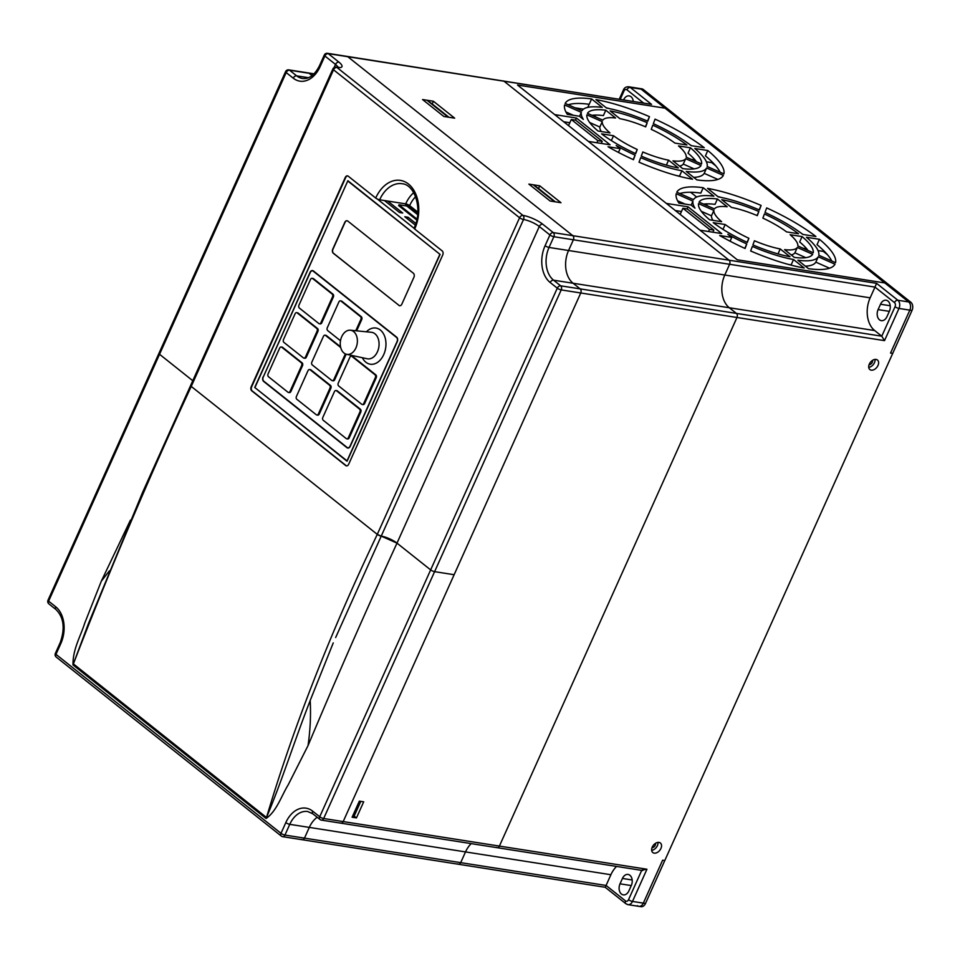 <?xml version="1.0" encoding="UTF-8"?>
<svg xmlns="http://www.w3.org/2000/svg" width="960" height="960" viewBox="0 0 960 960"><rect width="100%" height="100%" fill="white"/><g stroke="black" fill="none" stroke-linecap="round" stroke-linejoin="round"><path stroke-width="1.44" d="M657.984 842.388A6.096 4.092 -51.5 0 1 651.66 850.332M875.052 359.4A6.096 4.092 -51.5 0 1 868.728 367.356M637.368 905.688A6.096 4.236 -81.1 0 0 638.832 906.348A6.096 4.236 -81.1 0 0 643.332 903.132L662.616 860.208L664.788 860.544L912 310.476L909.828 310.14A6.096 4.236 -81.1 0 0 908.7 301.956L641.136 89.16A6.096 4.236 -81.1 0 0 639.672 88.5L628.824 86.796C626.016 86.676 624.18 87.792 623.328 90.168A3.048 0.804 24.2 0 0 623.94 91.08L620.268 99.24M643.308 89.496L910.872 302.292L897.852 300.252A3.048 2.04 128.5 0 0 894.468 302.592L874.98 287.1L870.156 297.828A24.396 16.932 98.9 0 0 874.692 330.564L881.772 336.204L884.508 340.632L898.98 308.436L909.828 310.14L890.532 353.076L892.704 353.412L890.532 353.076L909.828 310.14A6.096 4.236 -81.1 0 0 908.7 301.956L641.136 89.16A6.096 4.236 -81.1 0 0 639.672 88.5L641.844 88.836A6.096 4.236 98.9 0 1 643.308 89.496L630.288 87.456A6.096 4.236 -81.1 0 0 628.824 86.796M654.18 853.14A6.096 4.092 -51.5 0 1 652.8 852.54A6.096 4.092 -51.5 0 1 653.4 845.232A6.096 4.092 -51.5 0 1 660.396 843A6.096 4.092 -51.5 0 1 660.432 849.408A6.096 4.092 -51.5 0 1 654.18 853.14M871.248 370.152A6.096 4.092 -51.5 0 1 869.856 369.564A6.096 4.092 -51.5 0 1 870.456 362.244A6.096 4.092 -51.5 0 1 877.452 360.012A6.096 4.092 -51.5 0 1 877.488 366.42A6.096 4.092 -51.5 0 1 871.248 370.152M496.428 847.356A3.048 2.112 -81.1 0 0 497.16 847.692A3.048 2.112 -81.1 0 0 499.404 846.084L736.968 317.484A3.048 2.112 -81.1 0 0 736.404 313.392L729.312 307.764A24.396 16.932 98.9 0 1 724.788 275.016L729.612 264.288A3.048 2.112 -81.1 0 0 729.048 260.196L504.012 81.216A3.048 2.112 -81.1 0 0 503.28 80.892A3.048 2.112 98.9 0 1 504.012 81.216L347.784 56.712A3.048 2.112 -81.1 0 0 347.052 56.376A3.048 2.112 98.9 0 1 347.784 56.712L328.26 53.64A3.048 2.112 -81.1 0 0 327.528 53.316L651.552 104.364L630.288 87.456A3.048 2.04 128.5 0 0 626.916 89.796A3.048 2.112 -81.1 0 0 623.94 91.08M622.44 878.448A7.62 5.292 98.9 0 1 628.056 874.44A7.62 5.292 98.9 0 1 631.308 885.492L628.896 890.868A7.62 5.292 98.9 0 1 623.28 894.876A7.62 5.292 98.9 0 1 620.028 883.812L622.44 878.448L632.172 879.972M575.472 120.144L576.42 118.032L554.724 114.624L517.512 85.032L665.064 108.18L517.512 85.032L737.232 259.776L884.772 282.936L737.232 259.776L700.02 230.184L721.728 233.592L688.056 206.82L687.108 208.932M623.64 99.768A7.62 5.292 98.9 0 1 629.196 95.892A7.62 5.292 98.9 0 1 633.288 101.292M886.956 316.644A7.62 5.292 98.9 0 1 881.34 320.664A7.62 5.292 98.9 0 1 878.1 309.6L880.512 304.236A7.62 5.292 98.9 0 1 886.116 300.228A7.62 5.292 98.9 0 1 889.368 311.28L886.956 316.644M457.716 863.928A3.048 2.112 -81.1 0 0 458.448 864.252A3.048 2.112 -81.1 0 0 460.692 862.644L465.516 851.916A24.396 16.932 98.9 0 1 471.216 843.624A24.396 16.932 98.9 0 0 465.516 851.916L309.3 827.4A24.396 16.932 98.9 0 1 317.196 817.272A24.396 16.932 98.9 0 0 309.3 827.4L289.764 824.34A24.396 16.932 98.9 0 1 307.728 811.512L312.9 813.852A3.048 2.04 -51.5 0 1 312.624 811.128L319.716 816.768L430.656 569.904A3.048 0.804 24.2 0 0 434.604 571.656L454.128 574.716L580.752 292.98A3.048 2.112 -81.1 0 0 580.176 288.888L573.096 283.248A24.396 16.932 98.9 0 1 568.56 250.512L573.384 239.772A3.048 2.112 -81.1 0 0 572.82 235.68L347.784 56.712L572.82 235.68A3.048 2.112 98.9 0 1 573.384 239.772L553.86 236.712A3.048 0.804 -155.8 0 1 549.924 234.96L539.292 226.5L396.996 543.132L430.656 569.904L396.996 543.132A12.204 3.216 -155.8 0 0 381.228 536.124L396.996 543.132C366.288 609.948 336.636 677.436 308.04 745.584L288.228 784.764C281.268 796.224 276.636 811.26 266.076 818.484L266.496 817.488L73.392 663.912C108.684 572.352 147.96 479.856 191.232 386.412L377.28 534.384A3.048 0.804 24.2 0 0 381.228 536.124L335.652 637.536M605.256 887.076L606.072 885.456L460.692 862.644A3.048 2.112 98.9 0 1 458.448 864.252L605.196 887.28L625.824 903.684A3.048 2.04 -51.5 0 1 625.56 900.96A3.048 2.112 -81.1 0 0 628.536 899.688A3.048 0.804 -155.8 0 0 632.484 901.44A6.096 4.236 -81.1 0 1 627.984 904.644L625.824 903.684A3.048 2.04 -51.5 0 0 626.52 903.984A6.096 4.236 -81.1 0 0 627.984 904.644L638.832 906.348A6.096 4.236 -81.1 0 0 643.332 903.132L632.484 901.44L646.944 869.232L641.796 870.168M625.56 900.96L606.072 885.456L610.896 874.728A24.396 16.932 98.9 0 1 616.584 866.424M876.588 283.344L897.852 300.252A6.096 4.236 -81.1 0 1 898.98 308.436A3.048 0.804 -155.8 0 1 895.044 306.684L881.772 336.204L736.404 313.392L729.312 307.764A24.396 16.932 98.9 0 1 724.788 275.016L729.612 264.288L874.98 287.1L876.588 283.344L729.048 260.196A3.048 2.112 98.9 0 1 729.612 264.288L573.384 239.772L568.56 250.512L549.036 247.44A3.048 0.804 -155.8 0 1 545.1 245.688L549.924 234.96A3.048 2.04 128.5 0 1 553.296 232.62L542.664 224.16A3.048 2.04 128.5 0 0 539.292 226.5A12.204 3.216 -155.8 0 0 523.524 219.504L381.228 536.124L377.28 534.384L191.232 386.412A3.048 0.804 24.2 0 1 190.62 385.5L332.916 68.88A3.048 0.804 -155.8 0 0 333.528 69.792L191.232 386.412M712.884 232.2L713.844 230.088L709.5 229.416L682.92 208.272L687.264 208.956L713.844 230.088M708.552 231.528L709.5 229.416M680.172 214.392L682.92 208.272M576.42 118.032L610.092 144.804L588.396 141.408L666.36 203.412L688.056 206.82M793.536 259.536A68.616 18.108 -155.8 0 1 752.34 246.432L750.648 250.968A86.916 22.932 24.2 0 0 804.18 268.008L793.536 259.536L791.124 264.912A68.616 18.108 -155.8 0 1 787.884 264.276M707.976 206.064L705.3 203.928M696.636 197.04L690.624 192.252M596.34 117.276L593.664 115.152M583.476 109.14L575.016 107.808M827.412 254.652L823.344 251.412L818.04 250.584M806.712 248.796L802.92 248.208M715.788 165.864L711.708 162.624L706.416 161.796M695.088 160.02L691.296 159.42M681.9 170.76A68.616 18.108 -155.8 0 1 640.716 157.644L639.024 162.18A86.916 22.932 24.2 0 0 692.544 179.22L681.9 170.76L679.488 176.124A68.616 18.108 -155.8 0 1 676.248 175.488M703.236 187.728A86.916 22.932 24.2 0 0 676.776 192.204L693.504 199.644A68.616 18.108 -155.8 0 1 713.88 196.188L703.236 187.728L700.824 193.092A86.916 22.932 24.2 0 0 679.824 193.56M717.432 199.008A62.52 16.5 24.2 0 0 699.084 202.116L714.444 208.932A45.744 12.072 -155.8 0 1 727.188 206.772L717.432 199.008L715.02 204.372A62.52 16.5 24.2 0 0 703.572 204.108M712.944 220.332A45.744 12.072 -155.8 0 1 711.468 215.808L701.304 211.296M675.36 210.564L681.456 211.524M685.056 204.084L677.556 200.76M595.944 99.624L606.588 108.084A68.616 18.108 -155.8 0 1 647.784 121.2L649.476 116.664A86.916 22.932 24.2 0 0 595.944 99.624M707.58 188.4L718.224 196.872A68.616 18.108 -155.8 0 1 759.408 209.976L761.1 205.44A86.916 22.932 24.2 0 0 707.58 188.4M764.988 212.448A68.616 18.108 -155.8 0 1 802.872 234.444L815.904 236.496A86.916 22.932 24.2 0 0 766.68 207.912L764.988 212.448M653.352 123.672A68.616 18.108 -155.8 0 1 691.248 145.668L704.268 147.708A86.916 22.932 24.2 0 0 655.044 119.136L653.352 123.672M581.88 110.856A68.616 18.108 -155.8 0 1 602.244 107.4L591.612 98.94A86.916 22.932 24.2 0 0 565.14 103.428L581.88 110.856M818.244 256.764A68.616 18.108 -155.8 0 1 797.88 260.22L808.512 268.68A86.916 22.932 24.2 0 0 834.984 264.204L818.244 256.764L815.832 262.14A68.616 18.108 -155.8 0 1 805.344 266.16M706.62 167.988A68.616 18.108 -155.8 0 1 686.244 171.444L696.888 179.904A86.916 22.932 24.2 0 0 723.348 175.416L706.62 167.988L704.208 173.352A68.616 18.108 -155.8 0 1 693.708 177.372M835.548 262.692A86.916 22.932 24.2 0 0 819.444 239.304L806.424 237.264A68.616 18.108 -155.8 0 1 818.808 255.252L835.548 262.692M723.912 173.904A86.916 22.932 24.2 0 0 707.82 150.528L694.788 148.488A68.616 18.108 -155.8 0 1 707.172 166.476L723.912 173.904M721.764 199.692L731.532 207.456A45.744 12.072 -155.8 0 1 757.296 215.652L758.856 211.488A62.52 16.5 24.2 0 0 721.764 199.692M610.14 110.904L619.896 118.668A45.744 12.072 -155.8 0 1 645.672 126.876L647.22 122.712A62.52 16.5 24.2 0 0 610.14 110.904M602.808 120.144A45.744 12.072 -155.8 0 1 615.552 117.984L605.796 110.232A62.52 16.5 24.2 0 0 587.46 113.328L602.808 120.144M780.228 248.952A45.744 12.072 -155.8 0 1 754.452 240.756L752.904 244.92A62.52 16.5 24.2 0 0 789.984 256.716L780.228 248.952L778.008 253.908M701.592 164.004A62.52 16.5 24.2 0 0 690.444 147.804L678.492 145.932A45.744 12.072 -155.8 0 1 686.244 157.188L701.592 164.004M668.592 160.176A45.744 12.072 -155.8 0 1 642.828 151.968L641.268 156.132A62.52 16.5 24.2 0 0 678.36 167.94L668.592 160.176L666.372 165.12M797.316 247.476A45.744 12.072 -155.8 0 1 784.572 249.636L794.328 257.4A62.52 16.5 24.2 0 0 812.664 254.292L797.316 247.476L794.904 252.84A45.744 12.072 -155.8 0 1 791.196 254.916M685.68 158.7A45.744 12.072 -155.8 0 1 672.936 160.848L682.692 168.612A62.52 16.5 24.2 0 0 701.04 165.516L685.68 158.7L683.268 164.064A45.744 12.072 -155.8 0 1 679.572 166.128M813.228 252.78A62.52 16.5 24.2 0 0 802.08 236.58L790.128 234.708A45.744 12.072 -155.8 0 1 797.868 245.964L813.228 252.78M748.884 238.272A45.744 12.072 -155.8 0 1 725.172 224.52L713.22 222.648A62.52 16.5 24.2 0 0 747.336 242.436L748.884 238.272L747.06 242.316M637.248 149.496A45.744 12.072 -155.8 0 1 613.548 135.732L601.596 133.86A62.52 16.5 24.2 0 0 635.7 153.66L637.248 149.496L635.436 153.54M762.876 218.124A45.744 12.072 -155.8 0 1 786.576 231.888L798.528 233.76A62.52 16.5 24.2 0 0 764.424 213.972L762.876 218.124M651.24 129.348A45.744 12.072 -155.8 0 1 674.952 143.112L686.904 144.984A62.52 16.5 24.2 0 0 652.788 125.184L651.24 129.348M721.632 221.7A45.744 12.072 -155.8 0 1 713.88 210.444L698.532 203.628A62.52 16.5 24.2 0 0 709.68 219.828L721.632 221.7M609.996 132.912A45.744 12.072 -155.8 0 1 602.256 121.656L586.896 114.84A62.52 16.5 24.2 0 0 598.044 131.04L609.996 132.912M719.676 235.536A86.916 22.932 24.2 0 0 745.08 248.496L746.772 243.96A68.616 18.108 -155.8 0 1 727.836 234.288L731.772 237.432L719.676 235.536M608.04 146.748A86.916 22.932 24.2 0 0 633.444 159.708L635.136 155.172A68.616 18.108 -155.8 0 1 616.2 145.512L620.148 148.644L608.04 146.748M694.968 208.152A68.616 18.108 -155.8 0 1 692.952 201.156L676.212 193.716A86.916 22.932 24.2 0 0 678.924 203.124L691.02 205.02L694.968 208.152M583.332 119.376A68.616 18.108 -155.8 0 1 581.316 112.368L564.576 104.94A86.916 22.932 24.2 0 0 567.288 114.336L579.384 116.232L583.332 119.376M601.26 143.424L602.208 141.312L575.628 120.168L571.284 119.496L597.864 140.628L602.208 141.312M596.916 142.74L597.864 140.628M568.536 125.616L571.284 119.496M563.724 121.788L569.832 122.748M723 229.368L725.172 224.52M744.792 248.364L746.772 243.96M730.08 241.2L731.772 237.432M611.364 140.592L613.548 135.732M591.936 115.32A62.52 16.5 24.2 0 1 603.384 115.596L605.796 110.232M568.188 104.784A86.916 22.932 24.2 0 1 589.2 104.304L591.612 98.94M589.152 104.304L587.772 107.376M823.344 251.412L823.692 250.644M831.792 261.024A86.916 22.932 24.2 0 0 817.032 244.68L819.444 239.304M808.032 250.476A62.52 16.5 24.2 0 0 799.668 241.956L802.08 236.58M711.708 162.624L712.056 161.856M720.156 172.236A86.916 22.932 24.2 0 0 705.408 155.892L707.82 150.528M696.408 161.688A62.52 16.5 24.2 0 0 688.032 153.168L690.444 147.804M711.468 215.808L713.88 210.444M633.156 159.576L635.136 155.172M618.456 152.412L620.148 148.644M691.164 205.128L692.952 201.156M647.484 121.068L649.476 116.664M609.828 108.72A86.916 22.932 24.2 0 0 606.144 107.736M759.12 209.856L761.1 205.44M721.464 197.496A86.916 22.932 24.2 0 0 717.78 196.524M803.112 234.48A86.916 22.932 24.2 0 0 801.684 233.556M691.476 145.704A86.916 22.932 24.2 0 0 690.06 144.768M829.524 268.212L815.832 262.14M717.888 179.436L704.208 173.352M757.032 215.544L758.856 211.488M645.396 126.756L647.22 122.712M805.776 257.664L794.904 252.84M694.14 168.888L683.268 164.064M601.308 131.556A45.744 12.072 -155.8 0 1 599.844 127.032L602.256 121.656M599.844 127.032L589.68 122.52M579.528 116.352L581.316 112.368M573.42 115.296L565.92 111.972M872.52 360.36A3.048 2.04 -51.5 0 1 871.716 363.24A3.048 2.04 -51.5 0 1 869.088 364.668M655.452 843.348A3.048 2.04 -51.5 0 1 654.648 846.228A3.048 2.04 -51.5 0 1 652.032 847.656M645.492 903.48L643.332 903.132L662.616 860.208L664.788 860.544L645.492 903.48A6.096 4.236 98.9 0 1 641.004 906.684L638.832 906.348M910.872 302.292A6.096 4.236 98.9 0 1 912 310.476M301.5 839.412A3.048 2.112 -81.1 0 0 302.232 839.736A3.048 2.112 -81.1 0 0 304.476 838.14L309.3 827.4L304.476 838.14A3.048 2.112 98.9 0 1 302.232 839.736L458.448 864.252M340.212 822.852A3.048 2.112 -81.1 0 0 340.944 823.176A3.048 2.112 -81.1 0 0 343.188 821.58L580.752 292.98L561.216 289.908A3.048 0.804 -155.8 0 1 557.28 288.168L550.188 282.528A27.444 19.044 98.9 0 1 545.1 245.688M313.884 74.028L309.072 73.272L312.048 75.636L309.072 73.272A3.048 2.112 -81.1 0 0 308.34 72.936A3.048 2.112 98.9 0 1 309.072 73.272L289.548 70.212A3.048 2.112 -81.1 0 0 288.816 69.876A3.048 3.048 0 0 0 285.564 71.64A3.048 0.804 24.2 0 0 286.176 72.552L159.552 354.288A3.048 0.804 -155.8 0 1 158.94 353.376A3.048 0.804 24.2 0 0 159.552 354.288L192.768 380.712L159.552 354.288L48.612 601.152L55.704 606.78A27.444 19.044 98.9 0 1 60.792 643.62L55.968 654.348L281.004 833.328L285.828 822.588A27.444 19.044 98.9 0 1 312.624 811.128M356.448 817.908L363.684 801.816L359.34 801.132L352.104 817.236L356.448 817.908L354.168 816.096M56.244 657.084A3.048 2.04 -51.5 0 1 55.968 654.348A3.048 0.804 -155.8 0 1 55.356 653.436A3.048 3.048 0 0 0 56.244 657.084L281.28 836.052A3.048 2.04 -51.5 0 0 281.964 836.352A3.048 2.112 -81.1 0 0 282.696 836.676A3.048 2.112 -81.1 0 0 284.952 835.068L460.692 862.644L465.516 851.916L610.896 874.728M646.944 869.232L499.404 846.084A3.048 2.112 98.9 0 1 497.16 847.692L642.684 870.528M320.676 819.78A3.048 2.112 -81.1 0 0 321.408 820.116L340.944 823.176A3.048 2.112 98.9 0 0 343.188 821.58L323.664 818.508L434.604 571.656L454.128 574.716L343.188 821.58L499.404 846.084L736.968 317.484L580.752 292.98A3.048 2.112 98.9 0 0 580.176 288.888L573.096 283.248A24.396 16.932 98.9 0 1 568.56 250.512L870.156 297.828M874.692 330.564L553.572 280.188L560.652 285.816A3.048 2.04 128.5 0 0 557.28 288.168L430.656 569.904A3.048 0.804 -155.8 0 0 434.604 571.656L561.216 289.908A3.048 2.112 -81.1 0 0 560.652 285.816L736.404 313.392A3.048 2.112 98.9 0 1 736.968 317.484L884.508 340.632M550.188 282.528A3.048 2.04 128.5 0 1 553.572 280.188A24.396 16.932 98.9 0 1 549.036 247.44L553.86 236.712A3.048 2.112 -81.1 0 0 553.296 232.62L729.048 260.196L504.012 81.216L651.552 104.364M533.208 184.788L528.864 184.104L550.128 201.012L560.976 202.716L539.712 185.808L528.864 184.104L550.128 201.012L554.472 201.696L533.208 184.788L538.512 188.484L539.712 185.808M426.888 100.224L422.556 99.552L443.82 116.46L454.668 118.164L433.404 101.244L422.556 99.552L443.82 116.46L448.152 117.144L426.888 100.224L432.192 103.932L433.404 101.244M442.152 250.884L414.696 229.032A3.048 0.804 -155.8 0 1 414.084 228.132C423.084 209.832 414.984 184.452 402.096 183.744A30.504 21.156 -81.1 0 0 379.656 199.788A3.048 0.804 -155.8 0 1 375.708 198.036L348.24 176.196A3.048 2.112 -81.1 0 0 347.508 175.86A3.048 2.112 -81.1 0 0 345.264 177.468L251.208 386.76A3.048 2.112 -81.1 0 0 251.772 390.852L345.684 465.54A3.048 2.112 -81.1 0 0 346.416 465.876A3.048 2.112 -81.1 0 0 348.66 464.268L442.728 254.976A3.048 2.112 -81.1 0 0 442.152 250.884M417.852 212.16L409.632 205.62A3.048 0.804 24.2 0 0 405.684 203.868L379.656 199.788M555.276 201.816L538.512 188.484M448.956 117.264L432.192 103.932M360.792 801.36L354.096 816.252L352.644 816.036M159.948 353.22A3.048 0.804 24.2 0 0 158.94 353.376L285.564 71.64M130.428 520.14L101.304 581.196L84.792 622.98C80.508 636.576 72.756 649.128 72.984 664.908L88.332 623.88M101.304 581.196L109.464 570.804M334.14 67.5L335.52 64.44A3.048 2.04 128.5 0 1 338.892 62.1A15.252 4.02 -155.8 0 1 336.9 67.44A3.048 2.04 -51.5 0 0 333.528 69.792L519.576 217.752A3.048 2.04 -51.5 0 1 522.96 215.412A3.048 2.112 98.9 0 1 523.524 219.504A3.048 0.804 -155.8 0 1 519.576 217.752L377.28 534.384C333.312 626.652 295.164 721.284 266.496 817.488C281.892 781.152 294.972 739.284 310.188 700.584C310.98 715.164 310.26 730.176 308.04 745.584M310.152 700.572L333.24 642.9M346.596 354.3L367.2 358.764A13.416 9.312 -81.1 0 0 377.448 351.78A13.416 9.312 -81.1 0 0 371.352 332.28L350.376 330.216A12.204 8.46 -81.1 0 0 340.452 341.004A12.204 8.46 -81.1 0 0 346.596 354.3A12.204 8.46 -81.1 0 0 355.908 347.952A12.204 8.46 -81.1 0 0 350.376 330.216M362.34 357.72A18.3 12.696 -81.1 0 0 383.748 354.576A18.3 12.696 -81.1 0 0 382.428 332.172A18.3 12.696 -81.1 0 0 366.408 331.788M263.796 381.192L347.076 447.432A3.048 2.112 -81.1 0 0 347.808 447.756A3.048 2.112 -81.1 0 0 350.052 446.148L397.08 341.508A3.048 2.112 -81.1 0 0 396.516 337.416L313.236 271.176A3.048 2.112 -81.1 0 0 312.504 270.852A3.048 2.112 -81.1 0 0 310.26 272.46L263.232 377.1A3.048 2.112 -81.1 0 0 263.796 381.192M317.28 414.984A2.136 1.476 -81.1 0 0 317.7 415.152A2.136 1.476 -81.1 0 0 319.272 414.024L330.852 388.272A2.136 1.476 -81.1 0 0 330.456 385.404L310.956 369.9A2.136 1.476 -81.1 0 0 310.452 369.672A2.136 1.476 -81.1 0 0 309.996 369.696M288.936 392.436A2.136 1.476 -81.1 0 0 289.344 392.604A2.136 1.476 -81.1 0 0 290.916 391.476L302.496 365.724A2.136 1.476 -81.1 0 0 302.1 362.856L282.612 347.352A2.136 1.476 -81.1 0 0 282.096 347.124A2.136 1.476 -81.1 0 0 281.652 347.148M340.548 346.812L326.4 335.556A2.136 1.476 -81.1 0 0 325.884 335.328A2.136 1.476 -81.1 0 0 325.44 335.352M332.712 380.64A2.136 1.476 -81.1 0 0 333.132 380.808A2.136 1.476 -81.1 0 0 334.704 379.68L346.164 354.192M304.368 358.092A2.136 1.476 -81.1 0 0 304.788 358.26A2.136 1.476 -81.1 0 0 306.36 357.132L317.928 331.368A2.136 1.476 -81.1 0 0 317.532 328.512L298.044 313.008A2.136 1.476 -81.1 0 0 297.528 312.78A2.136 1.476 -81.1 0 0 297.084 312.804M356.664 330.828L361.716 319.572A2.136 1.476 -81.1 0 0 361.32 316.716L341.832 301.212A2.136 1.476 -81.1 0 0 341.316 300.972A2.136 1.476 -81.1 0 0 340.872 301.008M319.8 323.748A2.136 1.476 -81.1 0 0 320.22 323.904A2.136 1.476 -81.1 0 0 321.792 322.788L333.372 297.024A2.136 1.476 -81.1 0 0 332.976 294.168L313.476 278.664A2.136 1.476 -81.1 0 0 312.972 278.436A2.136 1.476 -81.1 0 0 312.516 278.46M347.232 438.804A2.136 1.476 -81.1 0 0 347.652 438.96A2.136 1.476 -81.1 0 0 349.212 437.844L360.792 412.08A2.136 1.476 -81.1 0 0 360.396 409.212L337.368 390.9A2.136 1.476 -81.1 0 0 336.852 390.672A2.136 1.476 -81.1 0 0 336.396 390.696M362.664 404.46A2.136 1.476 -81.1 0 0 363.084 404.616A2.136 1.476 -81.1 0 0 364.656 403.5L376.224 377.736A2.136 1.476 -81.1 0 0 375.828 374.868L352.8 356.556A2.136 1.476 -81.1 0 0 352.284 356.316A2.136 1.476 -81.1 0 0 351.84 356.352M347.916 447.768A3.048 2.112 -81.1 0 0 348.024 447.792A3.048 2.112 -81.1 0 0 350.268 446.184L397.296 341.544A3.048 2.112 -81.1 0 0 397.404 341.292M397.668 339.6A3.048 2.112 -81.1 0 0 396.732 337.452L313.452 271.212A3.048 2.112 -81.1 0 0 312.72 270.888A3.048 2.112 -81.1 0 0 312.612 270.876M329.58 385.26L310.092 369.768A2.136 1.476 -81.1 0 0 309.576 369.528A2.136 1.476 -81.1 0 0 308.004 370.656L296.436 396.42A2.136 1.476 -81.1 0 0 296.832 399.276L316.32 414.78A2.136 1.476 -81.1 0 0 316.836 415.008A2.136 1.476 -81.1 0 0 318.408 413.892L329.976 388.128A2.136 1.476 -81.1 0 0 329.58 385.26L330.456 385.404M301.236 362.712L281.748 347.22A2.136 1.476 -81.1 0 0 281.232 346.98A2.136 1.476 -81.1 0 0 279.66 348.108L268.08 373.872A2.136 1.476 -81.1 0 0 268.476 376.728L287.964 392.232A2.136 1.476 -81.1 0 0 288.48 392.46A2.136 1.476 -81.1 0 0 290.052 391.344L301.632 365.58A2.136 1.476 -81.1 0 0 301.236 362.712L302.1 362.856M340.692 347.484L325.524 335.424A2.136 1.476 -81.1 0 0 325.02 335.184A2.136 1.476 -81.1 0 0 323.448 336.312L311.868 362.064A2.136 1.476 -81.1 0 0 312.264 364.932L331.752 380.436A2.136 1.476 -81.1 0 0 332.268 380.664A2.136 1.476 -81.1 0 0 333.84 379.548L345.372 353.892M316.668 328.368L297.18 312.876A2.136 1.476 -81.1 0 0 296.664 312.636A2.136 1.476 -81.1 0 0 295.092 313.764L283.512 339.516A2.136 1.476 -81.1 0 0 283.908 342.384L303.408 357.888A2.136 1.476 -81.1 0 0 303.912 358.116A2.136 1.476 -81.1 0 0 305.484 357L317.064 331.236A2.136 1.476 -81.1 0 0 316.668 328.368L317.532 328.512M355.764 330.744L360.852 319.44A2.136 1.476 -81.1 0 0 360.456 316.572L340.968 301.068A2.136 1.476 -81.1 0 0 340.452 300.84A2.136 1.476 -81.1 0 0 338.88 301.968L327.3 327.72A2.136 1.476 -81.1 0 0 327.696 330.588L340.5 340.764M332.1 294.024L312.612 278.52A2.136 1.476 -81.1 0 0 312.096 278.292A2.136 1.476 -81.1 0 0 310.524 279.42L298.956 305.172A2.136 1.476 -81.1 0 0 299.352 308.04L318.84 323.544A2.136 1.476 -81.1 0 0 319.356 323.772A2.136 1.476 -81.1 0 0 320.928 322.656L332.496 296.892A2.136 1.476 -81.1 0 0 332.1 294.024L332.976 294.168M359.532 409.08L336.492 390.756A2.136 1.476 -81.1 0 0 335.976 390.528A2.136 1.476 -81.1 0 0 334.416 391.656L322.836 417.408A2.136 1.476 -81.1 0 0 323.232 420.276L346.26 438.6A2.136 1.476 -81.1 0 0 346.776 438.828A2.136 1.476 -81.1 0 0 348.348 437.7L359.928 411.948A2.136 1.476 -81.1 0 0 359.532 409.08L360.396 409.212M374.964 374.736L351.936 356.412A2.136 1.476 -81.1 0 0 351.42 356.184A2.136 1.476 -81.1 0 0 349.848 357.312L338.268 383.064A2.136 1.476 -81.1 0 0 338.664 385.932L361.704 404.256A2.136 1.476 -81.1 0 0 362.208 404.484A2.136 1.476 -81.1 0 0 363.78 403.356L375.36 377.604A2.136 1.476 -81.1 0 0 374.964 374.736L375.828 374.868M312.66 270.576A3.36 2.328 -81.1 0 0 310.296 272.352L263.268 376.992A3.36 2.328 -81.1 0 0 263.124 377.352M262.86 379.044A3.36 2.328 -81.1 0 0 263.892 381.492L347.172 447.732A3.36 2.328 -81.1 0 0 347.868 448.068M263.052 376.956A3.36 2.328 -81.1 0 0 263.676 381.456L346.956 447.696A3.36 2.328 -81.1 0 0 347.76 448.056A3.36 2.328 -81.1 0 0 350.232 446.292L397.26 341.652A3.36 2.328 -81.1 0 0 396.636 337.152L313.356 270.912A3.36 2.328 -81.1 0 0 312.552 270.552A3.36 2.328 -81.1 0 0 310.08 272.316L263.268 376.992M254.904 387.6L347.04 460.884L439.896 254.268L347.76 180.984L254.904 387.6L347.112 461.16L440.076 254.412L347.88 180.72L254.916 387.564M398.868 305.412A3.048 2.112 -81.1 0 0 399.6 305.748A3.048 2.112 -81.1 0 0 401.844 304.14L413.904 277.308A3.048 2.112 -81.1 0 0 413.34 273.216L347.784 221.076A3.048 2.112 -81.1 0 0 347.052 220.74A3.048 2.112 -81.1 0 0 344.808 222.348L332.748 249.18A3.048 2.112 -81.1 0 0 333.312 253.272L399.084 305.448A3.048 2.112 -81.1 0 0 399.708 305.76M440.1 254.34L347.04 460.884M347.76 180.984L439.896 254.268M347.16 220.764A3.048 2.112 -81.1 0 0 345.024 222.384L332.964 249.216A3.048 2.112 -81.1 0 0 333.528 253.308L399.084 305.448M347.88 180.72L254.724 387.456L346.92 461.148M347.724 175.908A3.048 2.112 -81.1 0 0 345.696 177.528L251.64 386.832A3.048 2.112 -81.1 0 0 252.204 390.924L346.116 465.612A3.048 2.112 -81.1 0 0 346.632 465.888M414.06 228.264L377.208 198.948M417.66 214.656L406.788 206.004L398.976 204.78L398.616 205.584L416.772 220.032M415.848 223.452L408.06 217.248L404.796 216.744L415.308 225.096M384.42 200.532L399.492 212.508L402.744 213.024L387.684 201.048M398.976 204.78L416.976 219.096M407.364 218.784L408.06 217.248M631.272 885.576L620.028 883.812M583.428 109.176L575.172 107.88M889.332 311.364L878.1 309.6M890.232 305.76L880.512 304.236M628.536 899.688L641.712 870.372M643.344 102.864L626.916 89.796M895.044 306.684A3.048 2.112 -81.1 0 0 894.468 302.592M337.968 67.284A12.204 3.216 -155.8 0 0 335.52 64.44L324.888 55.992L320.064 66.72A27.444 19.044 98.9 0 1 293.256 78.18L286.176 72.552A3.048 2.04 -51.5 0 1 289.548 70.212L296.64 75.84A3.048 2.04 128.5 0 0 293.256 78.18M414.696 229.032A33.552 23.28 -81.1 0 0 408.468 184.02A33.552 23.28 -81.1 0 0 375.708 198.036M327.528 53.316A3.048 3.048 0 0 0 324.276 55.08A3.048 0.804 24.2 0 0 324.888 55.992A3.048 2.04 -51.5 0 1 328.26 53.64L338.892 62.1M324.276 55.08L319.452 65.808A3.048 0.804 24.2 0 0 320.064 66.72M319.452 65.808C314.688 75.048 309.036 79.272 302.508 78.48A24.396 16.932 98.9 0 1 296.64 75.84L308.484 77.7M337.968 68.076L338.796 67.212L336.168 67.116A3.048 2.112 98.9 0 1 336.9 67.44L522.96 215.412A15.252 4.02 -155.8 0 1 542.664 224.16M413.7 192.684A30.504 21.156 -81.1 0 0 405.684 203.868M415.596 196.716A27.444 19.044 -81.1 0 0 409.632 205.62M321.408 820.116A3.048 2.112 -81.1 0 0 323.664 818.508A3.048 0.804 -155.8 0 1 319.716 816.768A3.048 2.04 128.5 0 0 319.992 819.492A3.048 3.048 0 0 0 321.408 820.116M302.232 839.736L282.696 836.676A3.048 3.048 0 0 1 281.28 836.052A3.048 2.04 -51.5 0 1 281.004 833.328A3.048 0.804 -155.8 0 0 284.952 835.068L289.764 824.34A3.048 0.804 -155.8 0 1 285.828 822.588M158.94 353.376L48 600.24A3.048 0.804 24.2 0 0 48.612 601.152A3.048 2.04 -51.5 0 0 48.888 603.876L55.968 609.516A3.048 2.04 -51.5 0 1 55.704 606.78M266.076 818.484L72.984 664.908M55.356 653.436L60.18 642.708A3.048 0.804 24.2 0 0 60.792 643.62M310.956 369.9L310.092 369.768M330.852 388.272L329.976 388.128M319.272 414.024L318.408 413.892M282.612 347.352L281.748 347.22M302.496 365.724L301.632 365.58M290.916 391.476L290.052 391.344M326.4 335.556L325.524 335.424M334.704 379.68L333.84 379.548M298.044 313.008L297.18 312.876M317.928 331.368L317.064 331.236M306.36 357.132L305.484 357M341.832 301.212L340.968 301.068M361.32 316.716L360.456 316.572M361.716 319.572L360.852 319.44M313.476 278.664L312.612 278.52M333.372 297.024L332.496 296.892M321.792 322.788L320.928 322.656M337.368 390.9L336.492 390.756M360.792 412.08L359.928 411.948M349.212 437.844L348.348 437.7M352.8 356.556L351.936 356.412M376.224 377.736L375.36 377.604M364.656 403.5L363.78 403.356M417.72 214.008L404.784 203.724M598.02 131.028L601.296 131.532M623.328 90.168L619.308 99.096M340.944 823.176L497.16 847.692M288.816 69.876L314.076 73.836M336.168 67.116A3.048 3.048 0 0 0 332.916 68.88M190.62 385.5L142.62 492.3L88.32 623.916M312.9 813.852L319.992 819.492M60.18 642.708C65.22 628.428 63.816 617.352 55.968 609.516M48 600.24A3.048 3.048 0 0 0 48.888 603.876M317.7 415.152L316.836 415.008M310.452 369.672L309.576 369.528M289.344 392.604L288.48 392.46M282.096 347.124L281.232 346.98M333.132 380.808L332.268 380.664M325.884 335.328L325.02 335.184M304.788 358.26L303.912 358.116M297.528 312.78L296.664 312.636M341.316 300.972L340.452 300.84M320.22 323.904L319.356 323.772M312.972 278.436L312.096 278.292M347.652 438.96L346.776 438.828M336.852 390.672L335.976 390.528M363.084 404.616L362.208 404.484M352.284 356.316L351.42 356.184M405.192 203.796L417.744 213.78"/></g></svg>
